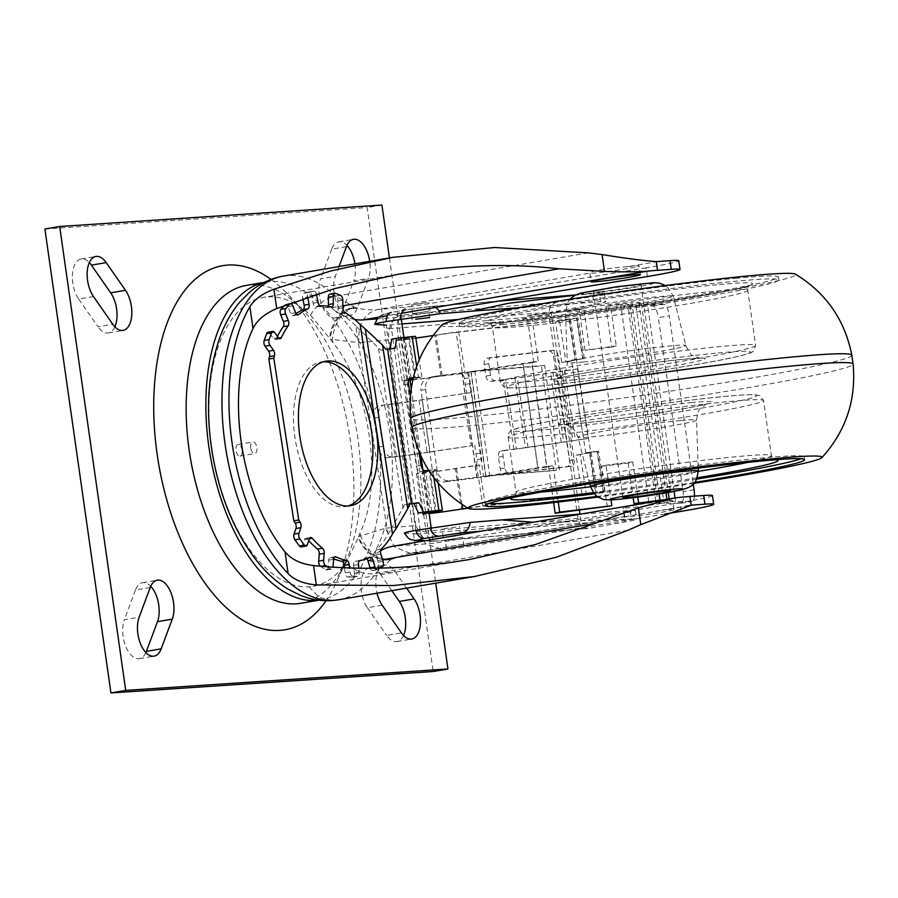 <?xml version="1.0" encoding="UTF-8"?>
<svg xmlns="http://www.w3.org/2000/svg" width="898" height="898" viewBox="0 0 898 898"><rect width="100%" height="100%" fill="white"/><g stroke="black" fill="none" stroke-linecap="round" stroke-linejoin="round"><path stroke-width="0.67" stroke-dasharray="4.49 3.37" d="M441.984 324.874A178.837 7.959 171.8 0 0 544.166 317.937A178.837 7.959 171.8 0 0 739.447 288.595A178.837 7.959 171.8 0 0 795.505 274.193M851.832 355.26A222.816 9.912 -8.2 0 1 781.563 372.704A222.816 9.912 -8.2 0 1 469.834 416.795A222.816 9.912 -8.2 0 1 410.7 418.49M411.969 427.347A222.816 9.912 171.8 0 0 471.102 425.63A222.816 9.912 171.8 0 0 713.798 393.403A222.816 9.912 171.8 0 0 853.1 364.117M735.642 278.324A161.247 7.173 -8.2 0 1 778.431 277.089A161.247 7.173 -8.2 0 1 677.721 298.271A161.247 7.173 -8.2 0 1 501.982 321.619A161.247 7.173 -8.2 0 1 459.192 322.853A161.247 7.173 -8.2 0 1 559.892 301.661A161.247 7.173 -8.2 0 1 735.642 278.324M502.397 324.515A161.247 7.173 171.8 0 0 678.136 301.178A161.247 7.173 171.8 0 0 778.847 279.985A161.247 7.173 171.8 0 0 736.057 281.22A161.247 7.173 171.8 0 0 560.307 304.568A161.247 7.173 171.8 0 0 459.608 325.75A161.247 7.173 171.8 0 0 502.397 324.515M694.648 482.406A161.247 7.173 -8.2 0 1 597.271 496.37M488.523 503.576A161.247 7.173 -8.2 0 1 484.954 502.611A161.247 7.173 -8.2 0 1 585.664 481.418A161.247 7.173 -8.2 0 1 761.403 458.081A161.247 7.173 -8.2 0 1 804.193 456.846A161.247 7.173 -8.2 0 1 801.038 458.777M696.657 479.128A161.247 7.173 -8.2 0 1 594.42 493.777M599.729 291.603A24.044 1.066 171.8 0 0 625.928 288.123A24.044 1.066 171.8 0 0 640.947 284.958A24.044 1.066 171.8 0 0 634.56 285.149A24.044 1.066 171.8 0 0 608.361 288.628A24.044 1.066 171.8 0 0 593.354 291.783A24.044 1.066 171.8 0 0 599.729 291.603M693.862 483.36A178.837 7.959 -8.2 0 1 598.293 497.054M318.768 600.167A161.247 84.255 80.3 0 0 320.463 599.92A161.247 84.255 80.3 0 0 377.631 435.373A161.247 84.255 80.3 0 0 266.01 282.039A161.247 84.255 80.3 0 0 264.326 282.365M300.751 603.288A161.247 84.255 80.3 0 0 345.932 561.239A161.247 84.255 80.3 0 0 357.92 438.752A161.247 84.255 80.3 0 0 302.895 310.046A161.247 84.255 80.3 0 0 250.823 284.879A161.247 84.255 80.3 0 0 246.299 285.418M250.744 447.934A5.859 3.064 -99.7 0 1 252.821 441.951A5.859 3.064 -99.7 0 1 256.884 447.53A5.859 3.064 -99.7 0 1 254.808 453.512A5.859 3.064 -99.7 0 1 250.744 447.934M242.101 450.066A5.859 3.064 80.3 0 0 238.037 444.488A5.859 3.064 80.3 0 0 235.961 450.47A5.859 3.064 80.3 0 0 240.024 456.049A5.859 3.064 80.3 0 0 242.101 450.066M145.891 652.565A23.46 12.258 -99.7 0 1 139.325 658.672A23.46 12.258 -99.7 0 1 123.093 636.368A23.46 12.258 -99.7 0 1 124.351 619.732L139.134 617.195M406.626 588.134L394.851 571.218A23.46 12.258 80.3 0 0 384.546 565.078A23.46 12.258 80.3 0 0 376.228 589.021A23.46 12.258 80.3 0 0 377.025 593.196M382.155 605.185L367.372 607.71A23.46 12.258 -99.7 0 1 361.445 591.546A23.46 12.258 -99.7 0 1 369.763 567.615A23.46 12.258 -99.7 0 1 380.067 573.755L394.851 571.218M339.006 266.56L335.358 276.337A23.46 12.258 80.3 0 0 334.101 292.973A23.46 12.258 80.3 0 0 350.332 315.277A23.46 12.258 80.3 0 0 357.382 307.98L368.494 278.268A23.46 12.258 80.3 0 0 369.707 261.307M357.382 307.98L342.598 310.517A23.46 12.258 -99.7 0 1 335.549 317.813A23.46 12.258 -99.7 0 1 319.318 295.509A23.46 12.258 -99.7 0 1 320.575 278.863L335.358 276.337M93.504 296.553L78.721 299.09A23.46 12.258 -99.7 0 1 72.783 282.926A23.46 12.258 -99.7 0 1 81.101 258.983A23.46 12.258 -99.7 0 1 89.317 262.553M150.235 587.483L135.452 590.02A23.46 12.258 -99.7 0 1 142.513 582.723A23.46 12.258 -99.7 0 1 150.729 586.293M135.452 590.02L124.351 619.732M403.516 635.447A23.46 12.258 -99.7 0 1 396.961 641.542A23.46 12.258 -99.7 0 1 386.656 635.402L401.44 632.877M391.842 590.66L380.067 573.755M367.372 607.71L386.656 635.402M346.46 246.624L331.676 249.15A23.46 12.258 -99.7 0 1 338.737 241.865A23.46 12.258 -99.7 0 1 346.954 245.435M354.923 263.844A23.46 12.258 -99.7 0 1 353.711 280.805L368.494 278.268M331.676 249.15L320.575 278.863M342.598 310.517L353.711 280.805M78.721 299.09L97.994 326.782L112.778 324.245M114.865 326.816A23.46 12.258 -99.7 0 1 108.299 332.922A23.46 12.258 -99.7 0 1 97.994 326.782M44.9 229.012L367.136 207.595L433.162 671.513M381.919 205.058L367.136 207.595M389.44 257.928L435.721 583.15M271.05 279.424A184.707 96.513 -99.7 0 1 287.461 293.882A184.707 96.513 -99.7 0 1 336.75 581.612A184.707 96.513 -99.7 0 1 326.086 600.717M368.259 561.89A146.587 76.599 80.3 0 0 389.631 431.859A146.587 76.599 80.3 0 0 331.497 307.767L342.856 305.825M283.218 276.124A164.188 85.781 -99.7 0 1 287.663 275.585A164.188 85.781 -99.7 0 1 335.717 296.138A29.32 20.643 -47.1 0 0 310.484 315.198A146.587 76.599 80.3 0 0 267.582 296.856A146.587 76.599 80.3 0 0 263.608 297.328A146.587 76.599 80.3 0 0 212.242 450.976A146.587 76.599 80.3 0 0 309.137 586.776A146.587 76.599 80.3 0 0 313.11 586.304A146.587 76.599 80.3 0 0 345.977 562.844L358.347 537.532A29.32 23.909 -123 0 0 390.484 559.836L390.956 559.533C377.295 559.667 367.17 551.799 360.592 535.949L385.489 528.204L394.188 546.792L410.285 553.381L624.795 516.687A24.919 1.111 171.8 0 0 628.409 516.653A24.919 1.111 171.8 0 0 656.214 513.162A24.919 1.111 171.8 0 0 674.028 509.536A24.919 1.111 171.8 0 0 670.301 509.48A24.919 1.111 171.8 0 0 662.297 510.266L685.926 506.214M310.484 315.198L330.689 339.612A29.32 1.302 171.8 0 0 332.428 339.478C334.314 322.629 341.768 311.887 354.789 307.251C343.036 308.25 329.88 325.918 330.689 339.612L332.877 342.654C369.808 386.409 383.738 483.618 360.132 532.772L358.347 537.532M669.055 500.781A24.919 1.111 -8.2 0 1 672.782 500.837A24.919 1.111 -8.2 0 1 654.968 504.463A24.919 1.111 -8.2 0 1 627.163 507.954A24.919 1.111 -8.2 0 1 623.437 507.909A24.919 1.111 -8.2 0 1 641.251 504.272A24.919 1.111 -8.2 0 1 669.055 500.781M657.908 261.498L627.388 266.728A24.919 1.111 -8.2 0 1 635.391 265.943A24.919 1.111 -8.2 0 1 639.118 265.988A24.919 1.111 -8.2 0 1 621.304 269.625A24.919 1.111 -8.2 0 1 593.499 273.115A24.919 1.111 -8.2 0 1 589.885 273.149L376.936 309.63C363.813 313.896 357.797 324.908 358.886 342.643L332.428 339.478L332.877 342.654M446.508 539.833L462.605 537.318L446.508 539.833M447.754 548.532L463.862 546.018L447.754 548.532M427.628 302.458L411.531 304.972L427.628 302.458M428.874 311.157L412.777 313.671L428.874 311.157M647.413 276.517L646.167 267.817A58.639 2.604 171.8 0 0 678.787 260.768M712.451 495.606A58.639 2.604 -8.2 0 1 679.82 502.667L433.42 543.357L395.333 546.029A117.279 61.277 80.3 0 0 392.157 546.411M627.388 266.728C611.123 267.626 586.944 271.768 589.885 273.149L591.019 281.759M646.167 267.817L411.901 306.51C398.409 307.408 385.893 325.806 389.148 339.949L358.886 342.643M411.901 306.51L376.936 309.63C368.91 310.248 361.524 309.462 354.789 307.251L354.25 307.037A29.32 23.18 -67.2 0 0 329.779 338.288M385.489 528.204L415.752 525.498L425.697 543.986L444.937 550.294L446.811 550.047L407.737 553.707L390.956 559.533C379.506 562.619 361.961 549.812 358.852 536.095A29.32 1.302 171.8 0 0 360.592 535.949L360.132 532.772M664.913 514.026L446.811 550.047M415.752 525.498L389.148 339.949M376.7 318.913L401.002 317.219L439.021 310.933M401.002 317.219L401.249 318.902M403.909 337.525L409.937 379.517M411.217 388.486L420.893 455.982M422.846 469.575L429.132 513.42M431.163 527.631L433.42 543.357M624.795 516.687L662.297 510.266M588.302 252.866L335.717 296.138L354.25 307.037M380.584 550.743A117.279 61.277 80.3 0 0 368.259 561.901M354.676 319.441A117.279 61.277 -99.7 0 1 331.497 307.767M390.484 559.836L375.476 573.496A164.188 85.781 -99.7 0 1 338.658 599.774M350.018 571.97A4.108 2.144 -99.7 0 0 350.052 572.295A4.108 2.144 -99.7 0 0 352.645 576.123L347.717 576.965A4.108 2.144 -99.7 0 1 345.124 573.137A4.108 2.144 -99.7 0 1 345.09 572.812L350.018 571.97L349.569 567.974M348.02 505.967A73.299 38.3 -99.7 0 1 345.573 506.539A73.299 38.3 -99.7 0 1 295.083 438.46A73.299 38.3 -99.7 0 1 320.822 362.051A73.299 38.3 -99.7 0 1 323.314 361.782M328.185 306.252A4.108 2.144 -99.7 0 1 326.883 307.745A4.108 2.144 -99.7 0 1 326.401 307.722A128.998 67.406 80.3 0 0 315.748 306.678A4.108 2.144 -99.7 0 1 313.121 303.176L311.595 295.442A4.108 2.144 80.3 0 0 308.822 291.951A4.108 2.144 80.3 0 0 308.721 291.973L303.973 293.231A4.108 2.144 80.3 0 0 302.626 297.496A4.108 2.144 80.3 0 0 302.682 297.81L302.851 298.63M303.973 293.231L308.901 292.389A4.108 2.144 80.3 0 0 307.554 296.643A4.108 2.144 80.3 0 0 307.61 296.969L302.682 297.81M463.155 393.672L419.04 400.328A46.909 1.28 171.2 0 1 388.452 404.583L384.086 404.863C379.719 406.132 377.845 410.296 378.451 417.334L382.918 446.306C384.467 453.232 387.532 456.801 392.123 456.992L399.442 456.117A46.909 1.28 171.2 0 0 430.041 451.862L422.004 399.722A46.909 1.28 -8.8 0 1 391.405 403.977L379.439 405.671C375.072 406.951 373.198 411.104 373.804 418.154L378.271 447.114C379.82 454.051 382.885 457.61 387.476 457.812L396.489 456.723A46.909 1.28 -8.8 0 0 427.089 452.469L471.192 445.801L463.155 393.672L471.181 392.561L422.004 399.722M577.504 368.865L588.224 438.381L583.577 439.201L572.857 369.684L577.504 368.865L505.664 379.416L516.384 448.933L588.224 438.381M430.041 451.862L471.192 445.801M583.577 439.201L525.599 447.81L514.88 378.294L572.857 369.684M469.542 383.648L465.321 384.4L469.542 383.648L470.889 392.336M480.262 453.164L476.041 453.917L480.677 453.097L478.926 444.476M595.733 493.238L582.241 495.718L575.988 455.163L589.481 452.682L595.733 493.238L597.316 492.879L596.16 492.968L589.907 452.412L585.732 452.895L571.442 360.21L575.618 359.728L569.366 319.172L570.522 319.093L568.939 319.441L575.191 359.997L561.699 362.478L584.317 358.493L576.393 359.368L590.682 452.053L598.618 451.178L580.209 454.624L586.461 495.18L604.87 491.734L485.47 505.619A23.46 0.64 171.2 0 0 467.768 508.088M582.241 495.718L586.461 495.18M580.209 454.624L575.988 455.163M590.682 452.053L585.732 452.895M474.694 445.228L476.928 459.709A5.859 3.491 -99.9 0 1 476.423 464.199L474.099 465.95L479.218 465.052A5.859 3.491 80.1 0 0 481.575 458.889L469.07 377.789A5.859 3.491 80.1 0 0 464.928 372.389L459.81 373.265A23.46 0.64 171.2 0 0 441.053 375.97A35.179 0.954 -8.8 0 1 402.192 380.999A35.179 0.954 -8.8 0 1 409.061 379.36M433.072 335.538A29.32 0.797 171.2 0 0 435.934 335.077A23.46 0.64 -8.8 0 1 458.676 331.822L578.065 317.937L559.667 321.383L565.92 361.939M571.442 360.21L576.393 359.368M561.699 362.478L555.447 321.922L568.939 319.441M559.667 321.383L555.447 321.922M569.366 319.172L456.105 332.395L462.582 374.387A5.859 3.491 -99.9 0 1 464.423 378.608L466.657 393.088M513.948 449.483L503.228 379.966L490.308 381.482A5.859 3.491 -99.9 0 1 485.953 376.094L484.168 364.509A5.859 3.491 -99.9 0 1 486.626 358.324A5.859 3.491 -99.9 0 1 486.738 358.302L549.161 351.017A5.859 3.491 -99.9 0 1 553.516 356.405L569.59 460.685A5.859 3.491 -99.9 0 1 567.132 466.859A5.859 3.491 -99.9 0 1 567.02 466.881L504.597 474.166A5.859 3.491 -99.9 0 1 500.242 468.778L498.457 457.194A5.859 3.491 -99.9 0 1 500.916 451.009A5.859 3.491 -99.9 0 1 501.028 450.998L525.599 447.81M516.384 448.933L505.675 450.179A5.859 3.491 80.1 0 0 505.552 450.201A5.859 3.491 80.1 0 0 503.093 456.386L504.889 467.97A5.859 3.491 80.1 0 0 509.245 473.358L571.667 466.073A5.859 3.491 80.1 0 0 571.779 466.051A5.859 3.491 80.1 0 0 574.237 459.866L558.163 355.597A5.859 3.491 80.1 0 0 553.797 350.209L491.386 357.494A5.859 3.491 80.1 0 0 491.262 357.516A5.859 3.491 80.1 0 0 488.804 363.69L490.589 375.274A5.859 3.491 80.1 0 0 494.955 380.662L505.664 379.416M503.228 379.966L514.88 378.294M468.004 508.234A23.46 0.64 -8.8 0 1 482.899 506.191L596.16 492.968M456.105 332.395A23.46 0.64 171.2 0 0 434.8 335.425A35.179 0.954 -8.8 0 1 395.939 340.454A35.179 0.954 -8.8 0 1 403.438 338.692A23.46 0.64 171.2 0 0 408.433 337.525A23.46 0.64 171.2 0 0 404.964 337.715L391.663 339.163M416.694 366.339L418.367 377.182A23.46 0.64 -8.8 0 1 421.836 376.98A23.46 0.64 -8.8 0 1 415.684 378.372A29.32 0.797 171.2 0 0 413.035 378.877M408.882 379.775A29.32 0.797 171.2 0 0 407.995 380.112A29.32 0.797 171.2 0 0 408.736 380.18M412.822 379.809A29.32 0.797 171.2 0 0 442.186 375.633A23.46 0.64 -8.8 0 1 464.704 372.401M415.583 336.436A23.46 0.64 -8.8 0 1 409.432 337.828A29.32 0.797 171.2 0 0 401.743 339.556A29.32 0.797 171.2 0 0 415.841 338.075M462.582 374.387L459.81 373.265M485.47 505.619L478.993 465.097A23.46 0.64 171.2 0 0 456.476 468.318A29.32 0.797 -8.8 0 1 422.284 472.797A29.32 0.797 -8.8 0 1 429.974 471.057A23.46 0.64 171.2 0 0 436.125 469.676A23.46 0.64 171.2 0 0 432.656 469.867L433.869 477.736M431.758 511.512L425.506 470.956A23.46 0.64 -8.8 0 1 428.975 470.765A23.46 0.64 -8.8 0 1 423.979 471.933A35.179 0.954 171.2 0 0 416.492 473.695A35.179 0.954 171.2 0 0 455.353 468.666A23.46 0.64 -8.8 0 1 474.099 465.95L479.117 465.074M416.492 473.695L422.745 514.24A35.179 0.954 171.2 0 0 461.606 509.211L455.353 468.666M413.114 378.552A23.46 0.64 171.2 0 0 414.685 378.069A23.46 0.64 171.2 0 0 413.226 378.069M409.645 503.8L404.605 504.665A23.46 0.64 -8.8 0 1 406.94 504.395L409.544 504.104M390.271 348.839L395.154 348.301M390.226 349.154L383.12 349.928A23.46 0.64 171.2 0 0 380.797 350.198L385.826 349.333M418.367 377.182L413.305 377.732M425.506 470.956L420.343 471.517C418.446 471.349 417.121 469.531 416.391 466.062L403.887 384.961C403.539 381.448 404.268 379.405 406.053 378.833L409.791 378.428M410.375 395.951L418.928 451.436M428.705 470.305L432.656 469.867M370.212 568.266A4.108 2.144 80.3 0 0 372.648 570.556A4.108 2.144 80.3 0 0 373.119 570.353L377.441 567.368A4.108 2.144 80.3 0 0 378.17 562.215L375.914 554.829A4.108 2.144 -99.7 0 1 376.43 549.845A128.998 67.406 80.3 0 0 387.914 534.265L355.788 325.907L380.797 350.198M404.605 504.665L391.483 528.697L360.917 330.419M327.388 566.795L330.52 568.894A4.108 2.144 80.3 0 0 331.53 569.152A4.108 2.144 80.3 0 0 332.956 567.177M352.645 576.123L357.629 576.325A4.108 2.144 80.3 0 0 357.864 576.314A4.108 2.144 80.3 0 0 359.346 572.352L358.886 568.198M375.51 568.21A4.108 2.144 80.3 0 0 377.575 569.714A4.108 2.144 80.3 0 0 378.047 569.512L380.056 568.131M316.399 294.084A4.108 2.144 80.3 0 0 313.75 291.109A4.108 2.144 80.3 0 0 313.649 291.132L308.721 291.973M308.901 292.389L313.649 291.132M301.156 546.949A4.108 2.144 80.3 0 0 302.424 545.591L304.444 539.72A4.108 2.144 -99.7 0 1 305.713 538.351A4.108 2.144 -99.7 0 1 307.228 539.069A128.998 67.406 80.3 0 0 308.732 540.719M320.361 566.211A4.108 2.144 80.3 0 0 320.564 566.369L325.592 569.736A4.108 2.144 80.3 0 0 326.603 569.994A4.108 2.144 80.3 0 0 328.118 567.424L328.724 560.15A4.108 2.144 -99.7 0 1 330.228 557.579A4.108 2.144 -99.7 0 1 330.992 557.692A128.998 67.406 80.3 0 0 333.708 558.87M347.717 576.965L352.701 577.167A4.108 2.144 80.3 0 0 352.936 577.156A4.108 2.144 80.3 0 0 354.418 573.193L353.543 565.392A4.108 2.144 -99.7 0 1 355.024 561.441A128.998 67.406 80.3 0 0 365.015 558.152A4.108 2.144 -99.7 0 1 365.34 558.04A4.108 2.144 -99.7 0 1 366.799 558.691M387.914 534.265L391.483 528.697M355.788 325.907A128.998 67.406 80.3 0 0 339.96 313.301A4.108 2.144 -99.7 0 1 337.951 308.586L337.884 300.965A4.108 2.144 80.3 0 0 335.627 296.138L330.543 294.174A4.108 2.144 80.3 0 0 329.88 294.106M296.082 313.615A128.998 67.406 80.3 0 0 293.646 315.456A4.108 2.144 -99.7 0 1 293.085 315.726A4.108 2.144 -99.7 0 1 290.705 313.57L287.91 306.667A4.108 2.144 80.3 0 0 285.53 304.523A4.108 2.144 80.3 0 0 284.778 304.972L284.296 305.511M277.415 336.368A128.998 67.406 80.3 0 0 276.315 338.568A4.108 2.144 -99.7 0 1 275.203 339.567A4.108 2.144 -99.7 0 1 273.419 338.535L269.692 333.293A4.108 2.144 80.3 0 0 267.918 332.26M344.529 567.794L345.09 572.812M434.587 376.341L430.03 377.497L462.077 373.59L531.852 362.702L546.714 467.083L553.101 465.714L546.837 466.477L531.986 362.096L471.091 371.716L434.587 376.341A11.73 10.742 75.8 0 0 433.364 376.576A11.73 10.742 75.8 0 0 425.551 389.249L421.005 390.394L432.555 471.585A11.73 10.742 75.8 0 0 444.892 481.878L449.438 480.722A11.73 10.742 -104.2 0 1 437.113 470.429L425.551 389.249M449.438 480.722L485.941 476.097L537.958 467.735L523.096 363.353M648.749 501.836L620.686 304.669L627.724 304.141L655.787 501.309L657.998 502.7A117.279 5.41 171.9 0 0 664.049 503.284L680.998 503.206A11.73 3.727 81 0 0 681.178 503.183A11.73 3.727 81 0 0 683.109 491.588L658.346 317.611L669.336 315.883L693.267 484M470.956 372.333L485.818 476.715L444.892 481.878M430.03 377.497A11.73 10.742 75.8 0 0 428.817 377.721A11.73 10.742 75.8 0 0 421.005 390.394M485.818 476.715L537.823 468.341L522.973 363.959M546.714 467.083L537.823 468.341M546.837 466.477L537.958 467.735M694.39 496.134A11.73 3.727 -99 0 1 692.167 501.454A11.73 3.727 -99 0 1 691.988 501.466L675.543 501.544A117.279 5.41 -8.1 0 1 669.493 500.961L666.945 499.355M627.724 304.141L629.936 305.533A117.279 5.41 171.9 0 0 635.986 306.117L652.936 306.038A11.73 3.727 -99 0 1 658.346 317.611M652.936 306.038L663.925 304.299A11.73 3.727 -99 0 1 669.336 315.883M663.925 304.299L647.48 304.377A117.279 5.41 -8.1 0 1 641.43 303.793L638.882 302.188L631.844 302.716L659.076 494.023M531.986 362.096L538.239 361.333L531.852 362.702M558.264 502.038L553.101 465.714M548.543 466.859L553.628 502.577M607.295 506.887L601.514 466.298L606.071 465.153L611.01 499.883M601.514 466.298L628.218 463.042L632.764 461.898L606.071 465.153M637.782 497.122L632.764 461.898M628.218 463.042L633.146 497.716M620.686 304.669L605.937 306.465L610.483 305.32L631.844 302.716M605.937 306.465L611.706 347.066L616.264 345.91L610.483 305.32M611.706 347.066L585.002 350.321L616.264 345.91M585.002 350.321L579.232 309.731L583.779 308.575L589.559 349.165M583.779 308.575L531.638 314.94L538.239 361.333M531.638 314.94L527.092 316.085L533.693 362.478M527.092 316.085L579.232 309.731M424.956 309.687L411.026 311.337L424.956 309.687M455.903 527.148L441.973 528.799L455.903 527.148M443.803 537.565L457.149 535.848L460.629 535.028L458.339 535.073M533.322 522.232L631.496 519.1L630.273 510.479L580.725 514.105M404.426 533.075L416.313 533.928L386.466 328.107L391.438 328.41L420.32 531.38A29.32 1.347 171.9 0 0 425.989 531.122L397.107 328.152A29.32 1.347 -8.1 0 1 391.438 328.41A11.73 11.427 93.5 0 1 401.092 315.086L404.493 314.929A11.73 9.171 -94.8 0 0 397.107 328.152L549.037 315.456L577.919 518.415C579.502 525.308 583.15 528.63 588.852 528.372L624.997 521.962A29.32 1.347 -8.1 0 0 636.592 519.212A29.32 1.347 -8.1 0 0 634.953 518.999L631.496 519.1M416.313 533.928L580.905 520.862L623.762 513.263A29.32 1.347 171.9 0 0 635.357 510.513A29.32 1.347 171.9 0 0 630.273 510.479M483.517 476.434L556.333 470.35L541.483 365.969L468.655 372.053L483.517 476.434L489.679 475.323L556.333 470.35M559.454 469.789L544.603 365.407L541.483 365.969M544.603 365.407L474.829 370.941L468.655 372.053M474.829 370.941L489.679 475.323M577.919 518.415L425.989 531.122A11.73 9.171 -94.8 0 0 436.013 541.18L588.852 528.372L433.285 541.247A11.73 11.427 93.5 0 1 420.32 531.38L415.347 531.077M580.905 520.862L579.951 514.161M579.401 510.289L551.192 312.1L458.721 319.441M401.967 323.942L386.6 325.166L386.466 328.107M404.493 314.929L556.67 302.211L592.815 295.801A29.32 1.347 171.9 0 0 604.399 293.051A29.32 1.347 171.9 0 0 602.771 292.838L575.023 295.251M518.191 307.756L600.56 301.706A29.32 1.347 -8.1 0 1 605.645 301.75A29.32 1.347 -8.1 0 1 594.049 304.501L551.192 312.1M556.67 302.211C551.17 303.939 548.633 308.362 549.037 315.456M716.941 284.767A134.868 5.994 171.8 0 0 528.26 311.449A134.868 5.994 171.8 0 0 521.514 320.979A134.868 5.994 171.8 0 0 710.195 294.286A134.868 5.994 171.8 0 0 716.941 284.767M713.517 291.345A128.998 5.736 171.8 0 0 572.924 310.023A128.998 5.736 171.8 0 0 492.362 326.973A128.998 5.736 171.8 0 0 526.598 325.985A128.998 5.736 171.8 0 0 667.192 307.318A128.998 5.736 171.8 0 0 747.753 290.368A128.998 5.736 171.8 0 0 713.517 291.345M534.49 381.078A128.998 5.736 171.8 0 0 675.083 362.399A128.998 5.736 171.8 0 0 755.645 345.449A128.998 5.736 171.8 0 0 721.42 346.437A128.998 5.736 171.8 0 0 580.815 365.116A128.998 5.736 171.8 0 0 500.253 382.054A128.998 5.736 171.8 0 0 534.49 381.078M513.488 497.335A134.868 5.994 -8.2 0 1 553.606 488.31A134.868 5.994 -8.2 0 1 685.152 468.15A134.868 5.994 -8.2 0 1 775.322 459.798M540.383 492.115A128.998 5.736 -8.2 0 1 516.047 492.227A128.998 5.736 -8.2 0 1 556.726 482.136A128.998 5.736 -8.2 0 1 737.202 456.611A128.998 5.736 -8.2 0 1 771.438 455.623A128.998 5.736 -8.2 0 1 748.056 462.347M717.996 353.026A123.138 5.478 -8.2 0 1 711.845 361.726A123.138 5.478 -8.2 0 1 539.563 386.084A123.138 5.478 -8.2 0 1 545.726 377.385A123.138 5.478 -8.2 0 1 717.996 353.026M698.341 471.36A128.998 5.736 -8.2 0 1 590.626 486.795M729.311 401.518A128.998 5.736 -8.2 0 1 763.547 400.542A128.998 5.736 -8.2 0 1 682.985 417.491A128.998 5.736 -8.2 0 1 542.381 436.159A128.998 5.736 -8.2 0 1 508.156 437.146A128.998 5.736 -8.2 0 1 588.718 420.197A128.998 5.736 -8.2 0 1 729.311 401.518M545.804 429.581A123.138 5.478 171.8 0 0 718.074 405.211A123.138 5.478 171.8 0 0 724.226 396.512A123.138 5.478 171.8 0 0 551.956 420.87A123.138 5.478 171.8 0 0 545.804 429.581M579.917 311.224A54.452 2.425 -8.2 0 1 565.471 311.628A54.452 2.425 -8.2 0 1 599.595 304.467A54.452 2.425 -8.2 0 1 658.829 296.609A54.452 2.425 -8.2 0 1 673.275 296.183A54.452 2.425 -8.2 0 1 639.387 303.322A54.452 2.425 -8.2 0 1 579.917 311.224M583.172 362.051A59.885 2.66 -8.2 0 1 567.278 362.5A59.885 2.66 -8.2 0 1 604.803 354.62A59.885 2.66 -8.2 0 1 669.942 345.966A59.885 2.66 -8.2 0 1 685.836 345.506A59.885 2.66 -8.2 0 1 648.569 353.363A59.885 2.66 -8.2 0 1 583.172 362.051M590.525 486.424A54.452 2.425 171.8 0 0 604.971 485.998A54.452 2.425 171.8 0 0 664.206 478.129A54.452 2.425 171.8 0 0 698.33 470.967M680.628 420.545A59.885 2.66 171.8 0 0 615.231 429.233A59.885 2.66 171.8 0 0 577.964 437.09A59.885 2.66 171.8 0 0 593.859 436.63A59.885 2.66 171.8 0 0 658.997 427.976A59.885 2.66 171.8 0 0 696.522 420.096A59.885 2.66 171.8 0 0 680.628 420.545M643.933 283.409C637.715 283.903 612.38 287.023 592.209 290.728C572.733 294.364 581.994 294.218 590.368 293.332C596.586 292.849 621.921 289.728 642.081 286.024C661.568 282.376 652.296 282.522 643.933 283.409M691.078 402.652C708.758 400.789 727.896 400.508 687.206 408.119C644.977 415.875 592.276 422.374 578.963 423.429C561.272 425.293 542.145 425.573 582.824 417.963C625.053 410.206 677.765 403.707 691.078 402.652M572.722 379.944C586.035 378.889 638.691 372.389 680.976 364.633C721.655 357.022 702.528 357.303 684.837 359.166C671.536 360.221 618.868 366.71 576.595 374.477C535.904 382.088 555.031 381.807 572.722 379.944M697.23 477.758A134.868 5.994 -8.2 0 1 593.488 492.632M382.604 559.757L368.348 562.204M628.061 530.224L375.476 573.496A29.32 22.001 -145.6 0 1 345.977 562.844M681.077 511.355L679.82 502.667M395.333 546.029L679.09 497.425M401.473 313.279L387.431 315.681M309.137 586.776L319.003 597.293L332.103 600.56M373.804 418.154L378.451 417.334M378.271 447.114L382.918 446.306M392.123 456.992L387.476 457.812M391.405 403.977L399.442 456.117M388.452 404.583L396.489 456.723M419.04 400.328L427.089 452.469M561.216 442.119L550.508 372.603M562.148 370.93L572.868 440.447M564.584 370.38L575.304 439.897M552.932 372.053L563.652 441.569M528.035 447.26L517.315 377.744M597.462 451.256L603.714 491.812M603.288 492.082L597.035 451.537M576.92 318.027L583.172 358.571M582.746 358.841L576.494 318.296M471.181 392.561L479.218 444.701M485.953 376.094L490.589 375.274M494.955 380.662L490.308 381.482M488.804 363.69L484.168 364.509M486.738 358.302L491.386 357.494M553.797 350.209L549.161 351.017M553.516 356.405L558.163 355.597M574.237 459.866L569.59 460.685M567.02 466.881L571.667 466.073M509.245 473.358L504.597 474.166M500.242 468.778L504.889 467.97M503.093 456.386L498.457 457.194M501.028 450.998L505.675 450.179M464.423 378.608L469.07 377.789M481.575 458.889L476.928 459.709M458.676 331.822L464.928 372.389M476.423 464.199L482.899 506.191M403.438 338.692L409.589 378.608M441.053 375.97L434.8 335.425M409.432 337.828L415.684 378.372M442.186 375.633L435.934 335.077M462.043 504.463L456.476 468.318M429.974 471.057L436.226 511.613M423.979 471.933L430.108 511.692M411.217 378.271L404.964 337.715M408.545 384.142L403.887 384.961M416.391 466.062L421.05 465.243M425.012 470.709L420.343 471.517M383.12 349.928L406.94 504.395M403.123 508.448L378.226 346.92M307.228 539.069L309.44 538.688M309.372 538.879L304.444 539.72M325.592 569.736L330.52 568.894M328.118 567.424L333.046 566.571M333.652 559.308L328.724 560.15M330.992 557.692L334.483 557.097M352.701 577.167L357.629 576.325M354.418 573.193L359.346 572.352M358.47 564.55L353.543 565.392M355.024 561.441L359.952 560.599M369.942 557.299L365.015 558.152M373.119 570.353L378.047 569.512M377.441 567.368L382.368 566.526M378.17 562.215L383.098 561.373M380.842 553.987L375.914 554.829M376.43 549.845L381.358 549.004M344.888 312.459L339.96 313.301M342.879 307.745L337.951 308.586M337.884 300.965L342.811 300.123M340.555 295.296L335.627 296.138M330.543 294.174L335.47 293.332M326.401 307.722L331.328 306.88M320.676 305.836L315.748 306.678M318.049 302.334L313.121 303.176M311.595 295.442L316.523 294.6M297.384 314.816L293.646 315.456M295.633 312.729L290.705 313.57M287.91 306.667L292.838 305.825M286.361 304.703L284.778 304.972M278.739 338.153L276.315 338.568M278.346 337.682L273.419 338.535M269.692 333.293L274.62 332.451M302.424 545.591L307.352 544.738M462.201 372.973L477.062 477.354M485.941 476.097L471.091 371.716M432.555 471.585L437.113 470.429M694.098 489.848L683.109 491.588M476.928 477.972L462.077 373.59M680.998 503.206L691.988 501.466M629.936 305.533L657.998 502.7M635.986 306.117L664.049 503.284M675.543 501.544L675.027 497.963M674.095 491.431L647.48 304.377M641.43 303.793L668.292 492.497M669.201 498.951L669.493 500.961M638.882 302.188L666.024 492.89M424.114 540.933L436.013 541.18A11.73 9.171 -94.8 0 0 436.686 541.09M433.285 541.247L425.192 540.753M405.155 533.244A11.73 11.427 -86.5 0 0 414.977 540.383M480.632 531.257L634.953 518.999M623.762 513.263L624.997 521.962M600.56 301.706L599.336 293.085M602.771 292.838L430.142 306.544L405.761 309.844A11.73 6.971 79.9 0 0 405.368 309.9L391.27 312.403A11.73 6.971 -100.1 0 1 391.663 312.347L385.152 314.109A11.73 11.427 -86.5 0 0 375.443 324.481M405.761 309.844L391.663 312.347M385.152 314.109L401.092 315.086M592.815 295.801L594.049 304.501M435.384 307.475A11.73 9.418 -94.5 0 0 430.872 306.454A11.73 9.418 -94.5 0 0 430.142 306.544M778.847 279.985L778.431 277.089M804.193 456.846L804.608 459.742M492.362 326.973C490.981 323.763 489.814 322.326 488.849 322.64L489.657 322.741C494.023 323.112 504.743 322.505 521.794 320.934C591.232 315.03 746.867 289.807 749.909 285.227C749.011 285.081 748.292 286.799 747.753 290.368L755.645 345.449L753.635 350.961C750.167 352.69 756.374 351.791 736.338 356.798C700.35 365.239 591.939 381.358 539.283 386.129C523.961 387.588 513.6 388.149 508.189 387.801L503.554 386.69L500.253 382.054L492.362 326.973M553.841 488.276C590.514 481.44 647.963 472.741 694.715 466.949C732.106 462.335 757.351 459.944 770.439 459.754L774.952 459.956C774.143 460.348 772.965 458.9 771.438 455.623L763.547 400.542L760 395.782L755.566 394.794C750.156 394.458 739.806 395.008 724.518 396.467C684.22 400.182 609.978 410.498 562.204 419.007C533.738 424.182 517.731 427.65 514.161 429.401C509.907 430.591 507.898 433.173 508.156 437.146L516.047 492.227C515.497 495.831 514.779 497.537 513.892 497.38C516.417 495.921 529.73 492.89 553.841 488.276M569.938 299.236L568.378 301.268L565.471 311.628L567.278 362.5C566.683 373.175 560.846 376.576 560.969 376.509L557.276 378.72C561.822 376.105 647.503 362.309 683.995 359.279L699.98 358.268L693.11 355.731C691.37 355.642 688.946 352.241 685.836 345.506L673.275 296.183L667.573 287.046L665.508 285.542M589.84 483.719L577.964 437.09C573.339 425.955 570.376 427.212 567.963 425.416L563.821 424.327L579.805 423.317C616.297 420.286 702.023 406.48 706.524 403.876L700.631 408.242C698.992 408.815 697.623 412.766 696.522 420.096L698.229 468.184M640.947 284.958L670.447 490.813M593.354 291.783L622.853 497.638M484.954 502.611L485.369 505.507M459.608 325.75L459.192 322.853M320.463 599.92L318.88 600.19M238.037 444.488L252.821 441.951M139.325 658.672L154.108 656.135M335.549 317.813L350.332 315.277M81.101 258.983L95.884 256.458M108.299 332.922L123.082 330.385M338.737 241.865L353.52 239.328M396.961 641.542L411.744 639.017M369.763 567.615L384.546 565.078M142.513 582.723L157.296 580.187M302.895 310.046L287.461 293.882M345.932 561.239L336.75 581.612M240.024 456.049L254.808 453.512M266.01 282.039L264.427 282.32M470.148 559.398L313.11 586.304M674.028 509.536L672.782 500.837M640.364 274.687L639.118 265.988M463.862 546.018L462.605 537.318M430.198 311.168L428.952 302.469M412.777 313.671L411.531 304.972M446.441 548.51L445.195 539.81M625.233 516.451L407.737 553.707L444.937 550.294M624.694 516.619L623.437 507.909M689.585 505.428L655.506 511.265M397.399 274.406L263.608 297.328M325.75 361.209L320.822 362.051M604.87 491.734L598.618 451.178M584.317 358.493L578.065 317.937M591.064 452.334L597.316 492.879M570.522 319.093L576.774 359.638M491.262 357.516L486.626 358.324M571.779 466.051L567.132 466.859M505.552 450.201L500.916 451.009M402.192 380.999L395.939 340.454M407.995 380.112L401.743 339.556M428.537 513.353L422.284 472.797M435.227 511.31L428.975 470.765M414.685 378.069L408.433 337.525M438.202 483.146L436.125 469.676M421.836 376.98L419.198 359.874M310.641 537.509L305.713 538.351M326.603 569.994L331.53 569.152M335.156 556.726L330.228 557.579M352.936 577.156L357.864 576.314M370.268 557.198L365.34 558.04M372.648 570.556L377.575 569.714M331.811 306.892L326.883 307.745M308.822 291.951L313.75 291.109M298.013 314.872L293.085 315.726M285.53 304.523L287.865 304.119M280.131 338.726L275.203 339.567M350.501 505.697L345.573 506.539M433.364 376.576L428.817 377.721M681.178 503.183L692.167 501.454M412.261 320.036L411.026 311.337M443.208 537.498L441.973 528.799M635.357 510.513L636.592 519.212M460.629 535.028L459.383 526.329M391.27 312.403L382.874 314.289L378.047 317.297M604.399 293.051L605.645 301.75M601.312 292.928L575.573 294.971M498.794 301.066L430.872 306.454L405.368 309.9M429.671 317.566L428.436 308.867"/><path stroke-width="1.35" d="M795.505 274.193A178.837 7.959 171.8 0 0 684.399 283.128A178.837 7.959 171.8 0 0 498.177 311.348A178.837 7.959 171.8 0 0 441.984 324.874C417.884 351.444 407.456 382.649 410.7 418.479A222.816 9.912 -8.2 0 1 410.7 418.479A222.816 9.912 -8.2 0 1 480.969 401.047A222.816 9.912 -8.2 0 1 792.698 356.966A222.816 9.912 -8.2 0 1 851.832 355.249A222.816 9.912 -8.2 0 1 851.832 355.26C844.883 319.946 826.104 292.928 795.505 274.193M598.293 497.054A178.837 7.959 -8.2 0 1 515.418 506.64A178.837 7.959 -8.2 0 1 468.296 508.403A178.837 7.959 -8.2 0 1 575.09 485.246A178.837 7.959 -8.2 0 1 774.57 458.609A178.837 7.959 -8.2 0 1 821.816 457.722C845.916 431.152 856.344 399.947 853.1 364.117A222.816 9.912 171.8 0 0 853.1 364.105A222.816 9.912 171.8 0 0 793.967 365.8A222.816 9.912 171.8 0 0 551.125 398.061A222.816 9.912 171.8 0 0 411.969 427.336A222.816 9.912 171.8 0 0 411.969 427.347L410.7 418.49M597.271 496.37A161.247 7.173 -8.2 0 1 528.159 504.272A161.247 7.173 -8.2 0 1 485.369 505.507A161.247 7.173 -8.2 0 1 586.08 484.325A161.247 7.173 -8.2 0 1 761.818 460.977A161.247 7.173 -8.2 0 1 804.608 459.742A161.247 7.173 -8.2 0 1 694.648 482.406M801.038 458.777A161.247 7.173 -8.2 0 1 696.657 479.128M594.42 493.777A161.247 7.173 -8.2 0 1 527.743 501.376A161.247 7.173 -8.2 0 1 488.523 503.576M629.24 497.447A24.044 1.066 171.8 0 0 655.439 493.967A24.044 1.066 171.8 0 0 670.447 490.813A24.044 1.066 171.8 0 0 664.071 490.993A24.044 1.066 171.8 0 0 637.872 494.472A24.044 1.066 171.8 0 0 622.853 497.638A24.044 1.066 171.8 0 0 629.24 497.447M821.816 457.722A178.837 7.959 -8.2 0 1 693.862 483.36M264.326 282.365A161.247 84.255 80.3 0 0 208.841 446.587A161.247 84.255 80.3 0 0 318.768 600.167M264.427 282.32L246.299 285.418A161.247 84.255 80.3 0 0 189.13 449.965A161.247 84.255 80.3 0 0 296.217 603.826A161.247 84.255 80.3 0 0 300.751 603.288L318.88 600.19M326.086 600.717A184.707 96.513 -99.7 0 1 279.806 630.407A184.707 96.513 -99.7 0 1 157.139 454.164A184.707 96.513 -99.7 0 1 227.811 265.067A184.707 96.513 -99.7 0 1 271.05 279.424M137.877 633.831A23.46 12.258 80.3 0 0 154.108 656.135A23.46 12.258 80.3 0 0 161.157 648.85L172.27 619.137A23.46 12.258 80.3 0 0 171.114 593.107A23.46 12.258 80.3 0 0 157.296 580.187A23.46 12.258 80.3 0 0 150.235 587.483L139.134 617.195A23.46 12.258 80.3 0 0 137.877 633.831M161.157 648.85L146.374 651.376A23.46 12.258 -99.7 0 1 145.891 652.565M377.025 593.196A23.46 12.258 80.3 0 0 382.155 605.185L401.44 632.877A23.46 12.258 80.3 0 0 411.744 639.017A23.46 12.258 80.3 0 0 420.421 623.425A23.46 12.258 80.3 0 0 414.124 598.91L406.626 588.134M87.566 280.389A23.46 12.258 80.3 0 0 93.504 296.553L112.778 324.245A23.46 12.258 80.3 0 0 123.082 330.385A23.46 12.258 80.3 0 0 131.77 314.794A23.46 12.258 80.3 0 0 125.462 290.29L106.189 262.598A23.46 12.258 80.3 0 0 95.884 256.458A23.46 12.258 80.3 0 0 87.566 280.389M150.729 586.293A23.46 12.258 -99.7 0 1 157.487 621.663L172.27 619.137M146.374 651.376L157.487 621.663M414.124 598.91L399.341 601.447A23.46 12.258 -99.7 0 1 403.516 635.447M399.341 601.447L391.842 590.66M346.954 245.435A23.46 12.258 -99.7 0 1 354.923 263.844M125.462 290.29L110.678 292.815A23.46 12.258 -99.7 0 1 114.865 326.816M110.678 292.815L91.405 265.123L106.189 262.598M89.317 262.553A23.46 12.258 -99.7 0 1 91.405 265.123M435.721 583.15L447.945 668.988L433.162 671.513L110.925 692.942L44.9 229.012L59.683 226.487L381.919 205.058L389.44 257.928M447.945 668.988L125.709 690.405L110.925 692.942M125.709 690.405L59.683 226.487M369.707 261.307A23.46 12.258 80.3 0 0 353.52 239.328A23.46 12.258 80.3 0 0 346.46 246.624L339.006 266.56M393.032 257.311L494.731 247.511L588.302 252.866L602.075 254.572L604.489 271.398L558.994 268.794C512.556 263.597 463.884 264.652 412.99 271.937L397.399 274.406L334.707 288.572L276.719 308.564C264.944 313.559 257.041 320.227 253 328.545A146.587 76.599 80.3 0 0 285.003 551.821C291.278 559.42 300.796 564 313.559 565.56C358.594 570.129 405.593 568.894 454.545 561.867L470.148 559.398L535.433 544.502L638.377 507.841L640.79 524.668L628.061 530.224L556.131 557.299L474.503 576.505L338.658 599.774A164.188 85.781 -99.7 0 1 334.213 600.313A164.188 85.781 -99.7 0 1 225.05 443.971A164.188 85.781 -99.7 0 1 283.218 276.124L393.032 257.311L330.857 270.949L273.946 289.223C262.362 293.646 254.336 299.483 249.88 306.734A164.188 85.781 80.3 0 0 232.043 442.77A164.188 85.781 80.3 0 0 288.135 573.631C294.488 580.097 303.883 583.846 316.332 584.901L393.099 585.563L474.503 576.505M636.637 274.642A24.919 1.111 -8.2 0 1 640.364 274.687A24.919 1.111 -8.2 0 1 622.55 278.324A24.919 1.111 -8.2 0 1 594.745 281.815A24.919 1.111 -8.2 0 1 591.019 281.759A24.919 1.111 -8.2 0 1 608.833 278.133A24.919 1.111 -8.2 0 1 636.637 274.642M439.021 310.933L647.413 276.517A58.639 2.604 171.8 0 0 680.033 269.467A58.639 2.604 171.8 0 0 671.266 269.344L657.493 270.309A58.639 2.604 171.8 0 0 646.672 271.275L401.473 313.279M680.033 269.467L678.787 260.768A58.639 2.604 171.8 0 0 670.02 260.644L657.908 261.498A117.279 61.277 -99.7 0 1 656.247 261.565L657.493 270.309M638.377 507.841L674.061 498.121L679.09 497.425A58.639 2.604 -8.2 0 1 689.911 496.448L691.168 505.192A117.279 61.277 -99.7 0 1 692.818 505.035L704.93 504.182A58.639 2.604 -8.2 0 1 713.697 504.306A58.639 2.604 -8.2 0 1 681.077 511.355L664.913 514.026M689.911 496.448L703.684 495.483A58.639 2.604 -8.2 0 1 712.451 495.606L713.697 504.306M401.249 318.902L403.909 337.525M409.937 379.517L411.217 388.486M420.893 455.982L422.846 469.575M429.132 513.42L431.163 527.631M387.431 315.681L362.915 319.89L376.7 318.913M602.075 254.572C624.997 258.298 643.047 260.633 656.247 261.565M604.489 271.398C620.462 272.004 634.516 271.959 646.672 271.275M691.168 505.192L640.79 524.668M674.061 498.121L392.157 546.411A117.279 61.277 80.3 0 0 380.584 550.743M362.915 319.89A117.279 61.277 -99.7 0 1 354.676 319.441M323.314 361.782A73.299 38.3 -99.7 0 1 371.323 430.142A73.299 38.3 -99.7 0 1 348.02 505.967M376.251 429.3A73.299 38.3 80.3 0 0 325.75 361.209A73.299 38.3 80.3 0 0 300.011 437.607A73.299 38.3 80.3 0 0 350.501 505.697A73.299 38.3 80.3 0 0 376.251 429.3M284.296 305.511L280.928 309.305A4.108 2.144 80.3 0 0 280.243 313.133A4.108 2.144 80.3 0 0 280.704 314.794L283.364 321.361A4.108 2.144 -99.7 0 1 283.813 323.022A4.108 2.144 -99.7 0 1 283.263 326.681L288.191 325.839A128.998 67.406 80.3 0 0 281.242 337.727A4.108 2.144 80.3 0 1 280.131 338.726A4.108 2.144 80.3 0 1 278.346 337.682L274.62 332.451A4.108 2.144 80.3 0 0 272.846 331.418L267.918 332.26A4.108 2.144 80.3 0 0 266.661 333.573L264.192 340.454A4.108 2.144 80.3 0 0 264.001 343.418A4.108 2.144 80.3 0 0 265.045 346.19L268.603 351.174A4.108 2.144 -99.7 0 1 269.647 353.958A4.108 2.144 -99.7 0 1 269.546 356.663A128.998 67.406 80.3 0 0 268.884 359.054L293.826 520.851A128.998 67.406 80.3 0 0 295.195 523.029A4.108 2.144 -99.7 0 1 296.116 525.611A4.108 2.144 -99.7 0 1 295.947 528.529L294.016 534.108A4.108 2.144 80.3 0 0 293.848 537.015A4.108 2.144 80.3 0 0 294.926 539.844L299.404 545.962A4.108 2.144 80.3 0 0 301.156 546.949L306.083 546.107A4.108 2.144 80.3 0 0 307.352 544.738L309.372 538.879A4.108 2.144 80.3 0 1 310.641 537.509A4.108 2.144 80.3 0 1 312.156 538.216A128.998 67.406 80.3 0 0 322.483 548.218L317.555 549.06A4.108 2.144 -99.7 0 1 319.194 552.483A4.108 2.144 -99.7 0 1 319.261 554.189L318.678 561.115A4.108 2.144 80.3 0 0 318.745 562.81A4.108 2.144 80.3 0 0 320.361 566.211M295.947 528.529L300.875 527.676L298.944 533.266A4.108 2.144 80.3 0 0 298.776 536.173A4.108 2.144 80.3 0 0 299.853 539.002L304.343 545.12A4.108 2.144 80.3 0 0 306.083 546.107M300.875 527.676A4.108 2.144 80.3 0 0 301.043 524.769A4.108 2.144 80.3 0 0 300.123 522.176L295.195 523.029M269.546 356.663L274.474 355.81A4.108 2.144 80.3 0 0 274.575 353.116A4.108 2.144 80.3 0 0 273.531 350.332L269.972 345.348L265.045 346.19M264.192 340.454L269.119 339.612A4.108 2.144 80.3 0 0 268.929 342.576A4.108 2.144 80.3 0 0 269.972 345.348M288.191 325.839A4.108 2.144 80.3 0 0 288.741 322.18A4.108 2.144 80.3 0 0 288.292 320.519L285.631 313.952L280.704 314.794M280.928 309.305L285.856 308.463A4.108 2.144 80.3 0 0 285.171 312.291A4.108 2.144 80.3 0 0 285.631 313.952M302.851 298.63L304.13 305.174A4.108 2.144 -99.7 0 1 304.186 305.488A4.108 2.144 -99.7 0 1 303.019 309.687A128.998 67.406 80.3 0 0 296.082 313.615M303.019 309.687L307.947 308.845A4.108 2.144 80.3 0 0 309.114 304.647A4.108 2.144 80.3 0 0 309.058 304.321L307.621 296.98M333.708 558.87A128.998 67.406 80.3 0 0 341.801 561.261A4.108 2.144 -99.7 0 1 344.215 565.067A4.108 2.144 -99.7 0 1 344.26 565.392L344.529 567.794M349.569 567.974L349.187 564.55A4.108 2.144 80.3 0 0 349.142 564.225A4.108 2.144 80.3 0 0 346.729 560.419L341.801 561.261M319.261 554.189L324.189 553.348L323.606 560.262A4.108 2.144 80.3 0 0 323.673 561.968A4.108 2.144 80.3 0 0 325.491 565.527L327.388 566.795M324.189 553.348A4.108 2.144 80.3 0 0 324.122 551.641A4.108 2.144 80.3 0 0 322.483 548.218M409.061 379.36A35.179 0.954 -8.8 0 1 409.69 379.248A23.46 0.64 171.2 0 0 413.114 378.552M413.035 378.877A29.32 0.797 171.2 0 0 408.882 379.775M408.736 380.18A29.32 0.797 171.2 0 0 412.822 379.809M415.841 338.075A29.32 0.797 171.2 0 0 433.072 335.538M467.768 508.088A23.46 0.64 171.2 0 0 462.728 508.874A29.32 0.797 -8.8 0 1 428.537 513.353A29.32 0.797 -8.8 0 1 436.226 511.613A23.46 0.64 171.2 0 0 442.377 510.221A23.46 0.64 171.2 0 0 438.909 510.423L423.396 512.118L418.962 502.779L411.419 503.598A23.46 0.64 171.2 0 0 409.645 503.8L407.771 508.683L396.074 528.585L365.295 328.949L360.177 324.515A128.998 67.406 80.3 0 0 344.888 312.459A4.108 2.144 80.3 0 1 342.879 307.745L342.811 300.123A4.108 2.144 80.3 0 0 340.555 295.296L335.47 293.332A4.108 2.144 80.3 0 0 334.808 293.264A4.108 2.144 80.3 0 0 333.281 296.452L328.354 297.294L328.41 304.557A4.108 2.144 -99.7 0 1 328.185 306.252M409.544 504.104L414.034 503.621L418.468 512.96L431.758 511.512A23.46 0.64 -8.8 0 1 435.227 511.31A23.46 0.64 -8.8 0 1 430.232 512.489A35.179 0.954 171.2 0 0 422.745 514.24M461.606 509.211A23.46 0.64 -8.8 0 1 468.004 508.234M413.226 378.069A23.46 0.64 171.2 0 0 411.217 378.271L409.791 378.428M418.468 512.96L423.396 512.118M414.034 503.621L418.962 502.779M365.295 328.949L382.548 345.09L385.826 349.333A23.46 0.64 -8.8 0 1 387.599 349.131L395.154 348.301L396.59 338.322L412.115 336.627A23.46 0.64 -8.8 0 1 415.583 336.436L419.198 359.874M396.59 338.322L391.663 339.163L390.271 348.839M413.305 377.732L410.611 378.036M410.509 378.058L410.712 378.013C408.927 378.586 408.208 380.629 408.545 384.142L410.375 395.951M418.928 451.436L421.05 465.243C421.791 468.722 423.104 470.541 425.012 470.709L428.705 470.305M380.056 568.131L382.368 566.526A4.108 2.144 80.3 0 0 383.098 561.373L380.842 553.987A4.108 2.144 80.3 0 1 381.358 549.004A128.998 67.406 80.3 0 0 392.482 534.063L396.074 528.585M332.956 567.177A4.108 2.144 80.3 0 0 333.046 566.571L333.652 559.308A4.108 2.144 80.3 0 1 335.156 556.726A4.108 2.144 80.3 0 1 335.919 556.85A128.998 67.406 80.3 0 0 346.729 560.419M358.886 568.198L358.47 564.55A4.108 2.144 80.3 0 1 359.952 560.599A128.998 67.406 80.3 0 0 369.942 557.299A4.108 2.144 80.3 0 1 370.268 557.198A4.108 2.144 80.3 0 1 372.85 559.937L374.994 566.975A4.108 2.144 80.3 0 0 375.51 568.21M316.399 294.084A4.108 2.144 80.3 0 1 316.523 294.6L318.049 302.334A4.108 2.144 80.3 0 0 320.676 305.836A128.998 67.406 80.3 0 1 331.328 306.88A4.108 2.144 80.3 0 0 331.811 306.892A4.108 2.144 80.3 0 0 333.338 303.704L333.281 296.452M307.947 308.845A128.998 67.406 80.3 0 0 298.574 314.614L297.384 314.816M287.865 304.119L290.458 303.681A4.108 2.144 80.3 0 1 292.838 305.825L295.633 312.729A4.108 2.144 80.3 0 0 298.013 314.872A4.108 2.144 80.3 0 0 298.574 314.614M290.458 303.681A4.108 2.144 80.3 0 0 289.706 304.13L286.361 304.703M285.856 308.463L289.706 304.13M272.846 331.418A4.108 2.144 80.3 0 0 271.589 332.731L266.661 333.573M269.119 339.612L271.589 332.731M274.474 355.81A128.998 67.406 80.3 0 0 273.811 358.212L298.753 519.998A128.998 67.406 80.3 0 0 300.123 522.176M308.732 540.719A128.998 67.406 80.3 0 0 317.555 549.06M366.799 558.691A4.108 2.144 -99.7 0 1 367.922 560.779L370.066 567.817A4.108 2.144 80.3 0 0 370.212 568.266M334.808 293.264L329.88 294.106A4.108 2.144 80.3 0 0 328.354 297.294M283.263 326.681A128.998 67.406 80.3 0 0 277.415 336.368M268.884 359.054L273.811 358.212M293.826 520.851L298.753 519.998M693.267 484L694.098 489.848A11.73 3.727 -99 0 1 694.39 496.134M666.024 492.89L666.945 499.344L633.988 503.632L655.663 501.275M553.628 502.577L555.144 513.252L611.841 505.742L559.701 512.107L558.264 502.038M559.701 512.107L555.144 513.252M611.01 499.883L611.841 505.742M638.545 502.487L637.782 497.122M633.146 497.716L633.988 503.632M415.74 319.217L429.671 317.566L415.74 319.217M458.339 535.073L443.803 537.565M580.725 514.105L501.814 519.897L533.322 522.232M501.814 519.897L470.081 522.412L415.864 530.348C406.547 532.031 402.978 532.997 405.155 533.244M579.951 514.161L579.401 510.289M458.721 319.441L401.967 323.942M575.023 295.251L508.605 303.266L472.101 311.135L518.191 307.756M386.6 325.166L375.443 324.481C373.265 324.234 376.834 323.269 386.151 321.585L440.368 313.649L472.101 311.135M375.443 324.481L374.702 324.279L378.047 317.297M775.322 459.798A134.868 5.994 -8.2 0 1 735.541 471.147A134.868 5.994 -8.2 0 1 697.23 477.758M748.056 462.347A128.998 5.736 -8.2 0 1 730.759 465.725A128.998 5.736 -8.2 0 1 698.341 471.36M590.626 486.795A128.998 5.736 -8.2 0 1 550.283 491.251A128.998 5.736 -8.2 0 1 540.383 492.115M590.525 486.424C596.452 499.367 599.19 496.762 601.783 498.749C603.333 499.995 609.08 500.186 619.025 499.299L646.874 495.864L680.684 490.061C687.554 488.299 691.786 486.245 693.391 483.876C695.074 483.82 696.725 479.51 698.33 470.967A54.452 2.425 171.8 0 0 683.883 471.371A54.452 2.425 171.8 0 0 624.413 479.274A54.452 2.425 171.8 0 0 590.525 486.424L589.84 483.719M619.867 499.187C611.504 500.074 602.232 500.22 621.719 496.572C641.879 492.867 667.214 489.747 673.433 489.264C681.807 488.377 691.067 488.231 671.592 491.868C651.42 495.573 626.086 498.693 619.867 499.187M593.488 492.632A134.868 5.994 -8.2 0 1 513.488 497.335M342.856 305.825L558.994 268.794M595.475 523.298L382.604 559.757M671.266 269.344L670.02 260.644M704.93 504.182L703.684 495.483M685.926 506.214L692.818 505.035M276.719 308.564L273.946 289.223M249.88 306.734L253 328.545M285.003 551.821L288.135 573.631M316.332 584.901L313.559 565.56M338.658 599.774L334.213 600.313M294.016 534.108L298.944 533.266M344.26 565.392L349.187 564.55M318.678 561.115L323.606 560.262M409.589 378.608L409.69 379.248M462.728 508.874L462.043 504.463M430.108 511.692L430.232 512.489M433.869 477.736L438.909 510.423M412.115 336.627L416.694 366.339M387.599 349.131L411.419 503.598M382.548 345.09L407.771 508.683M360.177 324.515L392.482 534.063M309.44 538.688L312.156 538.216M321.08 566.279L325.491 565.527M334.483 557.097L335.919 556.85M367.922 560.779L372.85 559.937M370.066 567.817L374.994 566.975M333.338 303.704L328.41 304.557M309.058 304.321L304.13 305.174M288.292 320.519L283.364 321.361M281.242 337.727L278.739 338.153M273.531 350.332L268.603 351.174M294.926 539.844L299.853 539.002M299.404 545.962L304.343 545.12M675.027 497.963L674.095 491.431M668.292 492.497L669.201 498.951M659.076 494.023L659.907 499.883M425.192 540.753L417.346 540.27L423.856 538.508A11.73 6.971 -100.1 0 1 415.864 530.348M404.426 533.075C409.87 541.135 410.498 539.114 414.977 540.383A11.73 11.427 -86.5 0 0 417.346 540.27M423.856 538.508L462.335 532.705A11.73 9.418 -94.5 0 0 470.081 522.412M429.962 527.844A11.73 6.971 79.9 0 0 437.943 536.005M462.335 532.705L480.632 531.257M405.368 309.9A11.73 6.971 79.9 0 0 400.25 319.082M386.151 321.585A11.73 6.971 -100.1 0 1 391.27 312.403M440.368 313.649A11.73 9.418 -94.5 0 0 435.384 307.475M411.969 427.347C418.917 462.65 437.696 489.668 468.296 508.403M774.368 459.877L774.952 459.956M698.33 470.967L698.229 468.184M569.938 299.236L575.214 295.15L580.49 293.186L616.612 286.776L653.744 282.69L659.289 283.094L665.508 285.542M853.1 364.105L851.832 355.26M332.103 600.56C321.248 601.233 310.719 599.505 300.516 595.374L287.753 588.965C277.123 582.42 267.436 573.856 258.714 563.293C235.961 534.95 220.684 499.355 212.893 456.521C205.204 411.969 207.651 371.929 220.234 336.436C225.061 323.437 231.504 312.077 239.553 302.357L249.442 292.333C259.286 283.835 270.556 278.425 283.218 276.124M442.377 510.221L438.202 483.146M414.977 540.383L424.114 540.933M575.573 294.971L498.794 301.066"/></g></svg>
